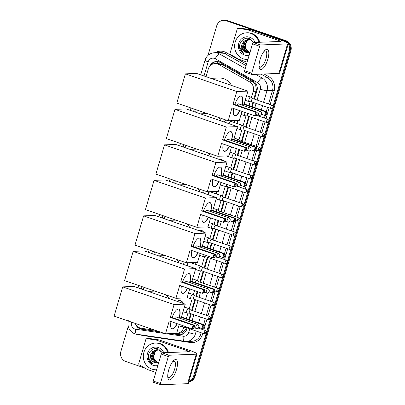 <?xml version="1.0" encoding="UTF-8"?>
<svg xmlns="http://www.w3.org/2000/svg" width="405" height="405" viewBox="0 0 405 405"><rect width="100%" height="100%" fill="white"/><g stroke="black" fill="none" stroke-linecap="round" stroke-linejoin="round"><path stroke-width="0.61" d="M177.142 301.34A4.273 3.984 87.8 0 1 179.319 300.54A4.273 3.984 87.8 0 1 180.686 300.738A4.273 3.984 87.8 0 1 183.252 303.446M195.909 262.43A4.273 3.984 87.8 0 1 195.539 264.364M198.506 230.491A4.273 3.984 87.8 0 1 200.055 230.091A4.273 3.984 87.8 0 1 201.417 230.293A4.273 3.984 87.8 0 1 203.69 232.278M216.594 191.428A4.273 3.984 87.8 0 1 216.275 193.914M220.112 159.727A4.273 3.984 87.8 0 1 220.791 159.641A4.273 3.984 87.8 0 1 222.153 159.843A4.273 3.984 87.8 0 1 223.879 161.023M237.208 120.432A4.273 3.984 87.8 0 1 237.006 123.464M253.864 98.936L256.395 89.961L255.646 85.04L252.69 81.704L221.97 64.365L218.067 63.448L215.055 63.565A8.014 7.467 -92.2 0 0 208.246 69.123L206.023 76.672M251.373 97.61L253.211 91.368A8.014 7.467 -92.2 0 0 249.536 81.83L218.816 64.486A8.014 7.467 -92.2 0 0 217.612 63.944A8.014 7.467 -92.2 0 0 215.055 63.565M188.938 319.545L190.679 313.622M191.661 310.286L194.825 299.533M195.807 296.197L197.194 291.484M199.954 282.108L203.118 271.35M204.1 268.019L207.269 257.261M209.836 248.538L211.415 243.172M212.397 239.836L215.561 229.083M216.543 225.747L218.093 220.477M220.69 211.658L223.854 200.9M224.836 197.569L228 186.811M230.734 177.527L232.146 172.722M233.128 169.386L236.297 158.633M237.274 155.297L238.996 149.465M241.426 141.208L244.59 130.451M245.572 127.119L248.736 116.362M251.632 106.52L252.882 102.273M165.478 333.811L169.26 320.968L192.051 328.814L193.099 325.255L170.308 317.409L174.089 304.565L122.71 286.877L114.104 316.128L165.478 333.811L176.631 333.376A8.014 7.467 -92.2 0 0 176.813 333.366L179.947 333.244L182.842 332.419L186.067 328.921L186.538 327.696M176.813 333.366A8.014 7.467 -92.2 0 0 183.622 327.807L183.804 327.184M186.32 318.644L187.95 313.095M189.17 308.959L192.097 299.006M193.317 294.87L194.577 290.582M197.463 280.781L200.394 270.829M201.609 266.692L204.54 256.735M207.218 247.637L208.686 242.646M209.901 238.51L212.833 228.557M214.053 224.421L215.475 219.576M218.199 210.332L221.125 200.379M222.345 196.243L225.276 186.285M228.116 176.626L229.422 172.196M230.637 168.06L233.569 158.107M234.784 153.971L236.378 148.564M238.93 139.882L241.861 129.929M243.081 125.793L246.007 115.835M249.014 105.619L250.153 101.746M135.3 323.423A8.014 7.467 -92.2 0 0 141.188 328.242L155.353 330.328M196.273 109.801L195.575 112.18M185.824 145.309L185.125 147.683M175.375 180.812L174.677 183.187M164.926 216.316L164.222 218.69M154.472 251.819L153.773 254.198M144.023 287.327L143.324 289.702M206.11 333.69L193.534 376.422L194.309 376.392A8.014 7.467 87.8 0 1 188.806 381.773A8.014 7.467 87.8 0 0 194.309 376.392L290.122 50.848L194.309 376.392L195.089 376.361A8.014 7.467 87.8 0 1 188.776 381.88M208.003 55.399L216.695 25.869A8.014 7.467 87.8 0 1 223.504 20.311A8.014 7.467 87.8 0 1 226.061 20.69L284.472 40.794L285.247 40.763A8.014 7.467 87.8 0 1 290.122 50.848A8.014 7.467 87.8 0 0 285.247 40.763L226.84 20.66L285.247 40.763L286.021 40.733A8.014 7.467 87.8 0 1 290.896 50.817L195.089 376.361M223.504 20.311L224.279 20.28A8.014 7.467 87.8 0 1 226.84 20.66A8.014 7.467 87.8 0 0 224.279 20.28L225.058 20.25A8.014 7.467 87.8 0 1 227.615 20.63L286.021 40.733M254.467 99.144L256.952 90.7A8.014 7.467 -92.2 0 0 253.277 81.157L220.092 62.426A8.014 7.467 -92.2 0 0 218.892 61.884A8.014 7.467 -92.2 0 0 216.331 61.504A8.014 7.467 -92.2 0 0 209.856 66.136M211.329 64.81A8.014 7.467 87.8 0 1 216.721 61.499M284.472 40.794A8.014 7.467 87.8 0 1 287.591 42.884M288.284 43.775A8.014 7.467 87.8 0 1 289.347 50.878L273.071 106.181M144.934 368.094L125.758 361.493A8.014 7.467 87.8 0 1 120.882 351.408L128.223 326.465M193.534 376.422A8.014 7.467 87.8 0 1 188.872 381.55M272.459 108.251L268.925 120.27M268.312 122.34L264.779 134.359M264.166 136.429L260.628 148.448M260.02 150.523L256.481 162.537M255.874 164.612L252.335 176.631M251.728 178.701L248.189 190.72M247.582 192.79L244.043 204.808M243.43 206.879L239.897 218.897M239.284 220.973L235.75 232.986M235.138 235.062L231.604 247.08M230.992 249.151L227.453 261.169M226.846 263.24L223.307 275.258M222.699 277.329L219.161 289.347M218.553 291.423L215.014 303.436M214.407 305.512L210.868 317.53M210.256 319.601L206.722 331.619M171.143 333.593L178.661 334.697A8.014 7.467 -92.2 0 0 179.947 334.768A8.014 7.467 -92.2 0 0 186.756 329.209L187.135 327.918M189.54 319.753L191.281 313.829M192.264 310.493L195.428 299.74M196.41 296.404L197.797 291.691M200.556 282.315L203.725 271.558M204.707 268.226L207.871 257.469M210.438 248.746L212.017 243.38M213 240.043L216.164 229.291M217.146 225.955L218.7 220.684M221.292 211.866L224.456 201.108M225.438 197.777L228.607 187.019M231.336 177.734L232.753 172.93M233.736 169.594L236.9 158.841M237.882 155.505L239.598 149.673M242.028 141.416L245.192 130.658M246.174 127.327L249.338 116.569M252.239 106.728L253.484 102.48M135.452 323.777A8.014 7.467 -92.2 0 0 141.568 329.24L160.127 331.968M159.393 331.715L142.342 329.209A8.014 7.467 87.8 0 1 138.186 327.063M180.336 334.743A8.014 7.467 87.8 0 1 179.435 334.667L171.923 333.563M247.612 59.494L247.911 59.484A13.36 12.444 87.8 0 1 247.612 59.494A13.36 12.444 87.8 0 1 243.349 58.862A13.36 12.444 87.8 0 1 234.753 44.317A13.36 12.444 87.8 0 1 246.569 32.8A13.36 12.444 87.8 0 1 250.832 33.428A13.36 12.444 87.8 0 1 258.987 42.292M246.569 32.8L247.344 32.77A13.36 12.444 87.8 0 1 251.606 33.397A13.36 12.444 87.8 0 1 259.762 42.262M246.27 52.493A6.677 6.222 87.8 0 1 246.189 52.468L249.91 52.691M253.955 42.707L249.844 38.743C244.053 36.197 237.781 43.107 239.988 49.152C240.783 51.278 242.139 52.837 244.053 53.84C241.091 51.258 240.443 48.023 242.104 44.14A6.677 6.222 87.8 0 0 246.189 52.468L242.19 47.512L244.271 41.143L248.199 39.422M249.161 55.242A9.35 8.713 87.8 0 1 244.468 55.05A9.35 8.713 87.8 0 1 238.778 43.284A9.35 8.713 87.8 0 1 249.708 37.245A9.35 8.713 87.8 0 1 255.074 42.449M248.817 39.442L245.501 41.097L243.425 47.461L247.425 52.417L249.333 52.741M248.66 39.432L245.192 41.108L243.116 47.476L247.116 52.432L249.915 52.67M253.738 42.5L250.239 39.736L248.042 39.427L243.962 41.158L242.104 44.14M249.434 39.528L246.731 41.047L244.655 47.415L248.655 52.372L249.92 52.66M249.277 39.503L246.422 41.057L244.347 47.425L248.346 52.382L249.794 52.691M250.103 52.635L249.5 52.488L245.45 48.838L245.248 43.082M239.927 44.175L239.826 47.927L244.053 53.84M260.066 59.565A10.687 3.65 -71 0 1 264.475 50.812A10.687 3.65 -71 0 1 268.454 50.463A10.687 3.65 -71 0 1 267.821 59.262A10.687 3.65 -71 0 1 262.597 68.809A10.687 3.65 -71 0 1 259.068 66.516A10.687 3.65 -71 0 1 260.066 59.565M259.048 65.504A8.551 2.921 109 0 0 260.066 67.119A8.551 2.921 109 0 0 265.948 58.912A8.551 2.921 109 0 0 265.629 50.949A8.551 2.921 109 0 0 263.837 51.597M247.136 62.112L238.879 59.267A1.337 1.245 -92.2 0 1 238.682 59.176L230.734 54.69A1.337 1.245 -92.2 0 1 230.121 53.101L237.122 29.322A1.337 1.245 -92.2 0 1 238.256 28.396L241.162 28.284A1.337 1.245 87.8 0 1 241.38 28.294L250.26 29.6A1.337 1.245 87.8 0 1 250.472 29.651L281.946 40.485A10.687 1.321 -163.6 0 1 288.32 43.654A10.687 1.321 -163.6 0 1 287.565 43.907L260.506 44.965A1.337 0.456 109 0 0 259.651 46.256L252.528 43.806A1.337 0.456 -71 0 1 253.383 42.515L280.442 41.457A2.673 0.329 16.4 0 0 280.63 41.391A2.673 0.329 16.4 0 0 279.035 40.601L247.561 29.767A1.337 1.245 -92.2 0 0 247.349 29.712L238.469 28.406A1.337 1.245 -92.2 0 0 238.256 28.396M288.32 43.654L279.637 73.158A10.687 1.321 -163.6 0 1 278.883 73.411L251.824 74.469A1.337 0.456 109 0 1 251.763 74.459A1.337 0.456 109 0 1 251.713 73.214L259.651 46.256M244.701 72.014A1.337 0.456 -71 0 1 244.64 72.009A1.337 0.456 -71 0 1 244.59 70.764L252.528 43.806M156.29 369.775L156.588 369.765A13.36 12.444 87.8 0 1 156.29 369.775A13.36 12.444 87.8 0 1 152.027 369.147A13.36 12.444 87.8 0 1 143.431 354.603A13.36 12.444 87.8 0 1 155.247 343.081A13.36 12.444 87.8 0 1 159.509 343.713A13.36 12.444 87.8 0 1 167.665 352.578M155.247 343.081L156.021 343.05A13.36 12.444 87.8 0 1 160.289 343.683A13.36 12.444 87.8 0 1 168.445 352.547M154.948 362.779A6.677 6.222 87.8 0 1 154.867 362.748L158.588 362.971M162.633 352.993L158.522 349.029C152.731 346.477 146.463 353.388 148.665 359.432C149.46 361.559 150.817 363.123 152.731 364.12C149.769 361.538 149.121 358.309 150.781 354.426A6.677 6.222 87.8 0 0 154.867 362.748L150.873 357.792L152.948 351.429L156.877 349.702M157.839 365.523A9.35 8.713 87.8 0 1 153.151 365.33A9.35 8.713 87.8 0 1 147.46 353.57A9.35 8.713 87.8 0 1 158.39 347.525A9.35 8.713 87.8 0 1 163.752 352.73M157.494 349.728L154.178 351.378L152.103 357.747L156.102 362.703L158.011 363.022M157.337 349.712L153.87 351.388L151.794 357.757L155.793 362.713L158.593 362.951M162.415 352.78L158.922 350.021L156.72 349.707L152.639 351.439L150.781 354.426M158.112 349.809L155.409 351.332L153.333 357.696L157.332 362.652L158.598 362.946M157.955 349.783L155.1 351.343L153.024 357.711L157.024 362.667L158.471 362.971M158.78 362.915L158.178 362.774L154.128 359.119L153.93 353.363M148.605 354.456L148.508 358.207L152.731 364.12M210.863 78.342L219.059 78.018A14.696 13.689 87.8 0 1 223.752 78.717A14.696 13.689 87.8 0 1 231.503 85.445M239.922 110.681A10.419 3.559 -71 0 1 234.667 115.795A10.419 3.559 -71 0 1 233.675 108.535M231.959 107.943L254.75 115.789L255.798 112.225L233.007 104.384L236.783 91.54L185.409 73.852L176.798 103.098L228.177 120.786L231.959 107.943M255.57 115.435L256.481 115.4L254.75 115.789L255.57 115.435L256.319 112.894L255.798 112.225L257.099 112.175L234.303 104.333L233.007 104.384M234.794 104.5A10.419 3.559 -71 0 1 241.451 96.091A10.419 3.559 -71 0 1 242.048 105.057M228.177 120.786L239.33 120.351L241.967 111.39M236.783 91.54L247.936 91.1L244.159 103.943L242.858 103.999L242.499 105.214M247.936 91.1L196.557 73.416L185.409 73.852M256.319 112.894L257.231 112.858L257.099 112.175M256.481 115.4L257.231 112.858M244.159 103.943L266.951 111.79L267.082 112.474L266.333 115.015L265.903 115.354L264.602 115.405L261.326 114.276M242.858 103.999L265.65 111.841L266.951 111.79M266.333 115.015L264.602 115.405L265.65 111.841L266.171 112.509L265.422 115.05M267.082 112.474L266.171 112.509M258.825 115.334A2.136 0.729 -71 0 1 258.729 115.319A2.136 0.729 -71 0 1 258.648 113.329A2.136 0.729 -71 0 1 260.025 111.264A2.136 0.729 -71 0 1 260.121 111.279L238.515 103.842A2.136 0.729 109 0 0 238.418 103.827A2.136 0.729 109 0 0 237.234 105.341M239.684 110.6A10.419 3.559 -71 0 1 234.9 115.779A10.419 3.559 -71 0 1 234.551 115.749M241.329 96.056A10.419 3.559 -71 0 1 241.81 104.976M218.437 117.435A14.696 13.689 87.8 0 1 221.054 120.948M229.473 146.19A10.419 3.559 -71 0 1 224.218 151.303A10.419 3.559 -71 0 1 223.221 144.038M221.51 143.446L244.301 151.293L245.349 147.734L222.558 139.887L226.334 127.043L174.955 109.355L166.349 138.606L217.728 156.29L221.51 143.446M245.121 150.938L246.032 150.903L244.301 151.293L245.121 150.938L245.87 148.397L245.349 147.734L246.65 147.683L223.854 139.836L222.558 139.887M224.345 140.003A10.419 3.559 -71 0 1 231.002 131.595A10.419 3.559 -71 0 1 231.599 140.56M217.728 156.29L228.881 155.854L231.518 146.894M226.334 127.043L237.487 126.608L233.71 139.452L232.409 139.502L232.05 140.717M237.487 126.608L186.108 108.92L174.955 109.355M245.87 148.397L246.782 148.362L246.65 147.683M246.032 150.903L246.782 148.362M233.71 139.452L256.502 147.298L256.633 147.977L255.884 150.518L255.454 150.857L254.153 150.908L250.877 149.779M232.409 139.502L255.201 147.349L256.502 147.298M255.884 150.518L254.153 150.908L255.201 147.349L255.722 148.012L254.973 150.554M256.633 147.977L255.722 148.012M248.376 150.837A2.136 0.729 -71 0 1 248.28 150.827A2.136 0.729 -71 0 1 248.199 148.832A2.136 0.729 -71 0 1 249.576 146.772A2.136 0.729 -71 0 1 249.672 146.782L228.066 139.345A2.136 0.729 109 0 0 227.969 139.33A2.136 0.729 109 0 0 226.785 140.844M229.235 146.104A10.419 3.559 -71 0 1 224.451 151.288A10.419 3.559 -71 0 1 224.102 151.252M230.88 131.559A10.419 3.559 -71 0 1 231.361 140.479M207.988 152.938A14.696 13.689 87.8 0 1 210.605 156.452M219.019 181.693A10.419 3.559 -71 0 1 213.769 186.806A10.419 3.559 -71 0 1 212.772 179.542M211.061 178.949L233.852 186.796L234.9 183.237L212.109 175.39L215.885 162.547L164.506 144.858L155.9 174.109L207.279 191.793L211.061 178.949M234.672 186.447L235.583 186.411L233.852 186.796L234.672 186.447L235.416 183.9L234.9 183.237L236.201 183.187L213.405 175.34L212.109 175.39M213.896 175.507A10.419 3.559 -71 0 1 220.548 167.103A10.419 3.559 -71 0 1 221.15 176.064M207.279 191.793L218.432 191.357L221.069 182.397M215.885 162.547L227.038 162.111L223.256 174.955L221.96 175.006L221.601 176.221M227.038 162.111L175.659 144.423L164.506 144.858M235.416 183.9L236.328 183.865L236.201 183.187M235.583 186.411L236.328 183.865M223.256 174.955L246.053 182.802L246.184 183.48L245.435 186.022L245.005 186.361L243.704 186.411L240.428 185.282M221.96 175.006L244.752 182.852L246.053 182.802M245.435 186.022L243.704 186.411L244.752 182.852L245.273 183.516L244.524 186.057M246.184 183.48L245.273 183.516M237.927 186.346A2.136 0.729 -71 0 1 237.831 186.33A2.136 0.729 -71 0 1 237.75 184.341A2.136 0.729 -71 0 1 239.127 182.275A2.136 0.729 -71 0 1 239.223 182.285L217.617 174.849A2.136 0.729 109 0 0 217.52 174.839A2.136 0.729 109 0 0 216.336 176.347M218.786 181.612A10.419 3.559 -71 0 1 214.002 186.791A10.419 3.559 -71 0 1 213.653 186.756M220.431 167.068A10.419 3.559 -71 0 1 220.912 175.983M197.539 188.441A14.696 13.689 87.8 0 1 200.151 191.96M208.57 217.196A10.419 3.559 -71 0 1 203.315 222.31A10.419 3.559 -71 0 1 202.323 215.045M200.607 214.458L223.403 222.299L224.451 218.74L201.655 210.894L205.436 198.05L154.057 180.367L145.451 209.613L196.83 227.301L200.607 214.458M224.218 221.95L225.134 221.915L223.403 222.299L224.218 221.95L224.967 219.404L224.451 218.74L225.747 218.69L202.956 210.843L201.655 210.894M203.447 211.01A10.419 3.559 -71 0 1 210.099 202.606A10.419 3.559 -71 0 1 210.696 211.572M196.83 227.301L207.983 226.866L210.62 217.9M205.436 198.05L216.589 197.615L212.807 210.458L211.511 210.509L211.152 211.724M216.589 197.615L165.21 179.931L154.057 180.367M224.967 219.404L225.879 219.368L225.747 218.69M225.134 221.915L225.879 219.368M212.807 210.458L235.604 218.305L235.735 218.983L234.986 221.53L234.556 221.864L233.255 221.915L229.979 220.791M211.511 210.509L234.303 218.356L235.604 218.305M234.986 221.53L233.255 221.915L234.303 218.356L234.824 219.019L234.075 221.565M235.735 218.983L234.824 219.019M227.478 221.849A2.136 0.729 -71 0 1 227.382 221.834A2.136 0.729 -71 0 1 227.301 219.844A2.136 0.729 -71 0 1 228.678 217.779A2.136 0.729 -71 0 1 228.774 217.794L207.168 210.357A2.136 0.729 109 0 0 207.071 210.342A2.136 0.729 109 0 0 205.887 211.856M208.332 217.115A10.419 3.559 -71 0 1 203.553 222.294A10.419 3.559 -71 0 1 203.199 222.264M209.977 202.571A10.419 3.559 -71 0 1 210.463 211.491M187.09 223.945A14.696 13.689 87.8 0 1 189.702 227.463M198.121 252.7A10.419 3.559 -71 0 1 192.866 257.813A10.419 3.559 -71 0 1 191.874 250.548M190.158 249.961L212.954 257.808L214.002 254.244L191.206 246.402L194.987 233.553L143.608 215.87L135.002 245.116L186.381 262.805L190.158 249.961M213.769 257.453L214.68 257.418L212.954 257.808L213.769 257.453L214.518 254.912L214.002 254.244L215.298 254.193L192.507 246.346L191.206 246.402M192.993 246.518A10.419 3.559 -71 0 1 199.65 238.11A10.419 3.559 -71 0 1 200.247 247.075M186.381 262.805L197.534 262.369L200.171 253.403M194.987 233.553L206.14 233.118L202.358 245.962L201.062 246.012L200.703 247.232M206.14 233.118L154.761 215.435L143.608 215.87M214.518 254.912L215.43 254.877L215.298 254.193M214.68 257.418L215.43 254.877M202.358 245.962L225.155 253.808L224.537 257.033L224.107 257.372L222.806 257.423L219.53 256.294M201.062 246.012L223.854 253.859L225.155 253.808M224.537 257.033L222.806 257.423L223.854 253.859L224.37 254.527L223.626 257.069M225.281 254.492L224.37 254.527M217.029 257.352A2.136 0.729 -71 0 1 216.933 257.337A2.136 0.729 -71 0 1 216.852 255.347A2.136 0.729 -71 0 1 218.224 253.282A2.136 0.729 -71 0 1 218.325 253.297L196.719 245.86A2.136 0.729 109 0 0 196.622 245.845A2.136 0.729 109 0 0 195.438 247.359M197.883 252.619A10.419 3.559 -71 0 1 193.104 257.798A10.419 3.559 -71 0 1 192.75 257.767M199.528 238.074A10.419 3.559 -71 0 1 200.009 246.994M176.641 259.453A14.696 13.689 87.8 0 1 179.253 262.966M187.672 288.208A10.419 3.559 -71 0 1 182.417 293.316A10.419 3.559 -71 0 1 181.425 286.057M179.709 285.464L202.505 293.311L203.553 289.752L180.757 281.905L184.538 269.062L133.159 251.373L124.553 280.619L175.932 298.308L179.709 285.464M203.32 292.957L204.231 292.921L202.505 293.311L203.32 292.957L204.069 290.415L203.553 289.752L204.849 289.702L182.058 281.855L180.757 281.905M182.544 282.022A10.419 3.559 -71 0 1 189.201 273.613A10.419 3.559 -71 0 1 189.798 282.579M175.932 298.308L187.08 297.872L189.717 288.912M184.538 269.062L195.691 268.626L191.909 281.47L190.608 281.521L190.254 282.736M195.691 268.626L144.312 250.938L133.159 251.373M204.069 290.415L204.981 290.38L204.849 289.702M204.231 292.921L204.981 290.38M191.909 281.47L214.701 289.317L214.832 289.995L214.083 292.537L213.653 292.876L212.357 292.926L209.081 291.797M190.608 281.521L213.405 289.367L214.701 289.317M214.083 292.537L212.357 292.926L213.405 289.367L213.921 290.031L213.172 292.572M214.832 289.995L213.921 290.031M206.58 292.856A2.136 0.729 -71 0 1 206.484 292.845A2.136 0.729 -71 0 1 206.403 290.851A2.136 0.729 -71 0 1 207.775 288.785A2.136 0.729 -71 0 1 207.876 288.8L186.27 281.364A2.136 0.729 109 0 0 186.173 281.348A2.136 0.729 109 0 0 184.989 282.862M187.434 288.122A10.419 3.559 -71 0 1 182.655 293.306A10.419 3.559 -71 0 1 182.301 293.271M189.079 273.577A10.419 3.559 -71 0 1 189.56 282.498M166.192 294.956A14.696 13.689 87.8 0 1 168.804 298.47M177.223 323.711A10.419 3.559 -71 0 1 171.968 328.825A10.419 3.559 -71 0 1 170.976 321.56M192.871 328.46L193.782 328.425L192.051 328.814L192.871 328.46L193.62 325.919L193.099 325.255L194.4 325.205L171.609 317.358L170.308 317.409M172.095 317.525A10.419 3.559 -71 0 1 178.752 309.121A10.419 3.559 -71 0 1 179.349 318.082M176.631 333.376L179.268 324.415M174.089 304.565L185.242 304.13L181.46 316.973L180.159 317.024L179.805 318.239M185.242 304.13L133.863 286.441L122.71 286.877M193.62 325.919L194.532 325.883L194.4 325.205M193.782 328.425L194.532 325.883M181.46 316.973L204.252 324.82L204.383 325.498L203.634 328.04L203.204 328.379L201.908 328.43L198.632 327.301M180.159 317.024L202.956 324.871L204.252 324.82M203.634 328.04L201.908 328.43L202.956 324.871L203.472 325.534L202.723 328.075M204.383 325.498L203.472 325.534M196.131 328.364A2.136 0.729 -71 0 1 196.035 328.349A2.136 0.729 -71 0 1 195.954 326.359A2.136 0.729 -71 0 1 197.326 324.294A2.136 0.729 -71 0 1 197.422 324.304L175.821 316.867A2.136 0.729 109 0 0 175.719 316.857A2.136 0.729 109 0 0 174.54 318.365M176.985 323.63A10.419 3.559 -71 0 1 172.206 328.809A10.419 3.559 -71 0 1 171.852 328.774M178.63 309.086A10.419 3.559 -71 0 1 179.111 318.001M252.796 98.572L250.68 97.144A2.405 0.82 109 0 0 250.614 97.114A2.405 0.82 109 0 0 250.508 97.099A2.405 0.82 109 0 0 248.959 99.422A2.405 0.82 109 0 0 249.05 101.66A2.405 0.82 109 0 0 249.121 101.675A2.405 0.82 109 0 0 249.156 101.675M252.821 98.587A1.736 0.592 109 0 0 252.771 98.562A1.736 0.592 109 0 0 252.695 98.552A1.736 0.592 109 0 0 251.576 100.227A1.736 0.592 109 0 0 251.642 101.847A1.736 0.592 109 0 0 251.692 101.857M168.743 369.846A10.687 3.65 -71 0 1 173.153 361.093A10.687 3.65 -71 0 1 177.132 360.749A10.687 3.65 -71 0 1 176.504 369.542A10.687 3.65 -71 0 1 171.274 379.09A10.687 3.65 -71 0 1 167.746 376.797A10.687 3.65 -71 0 1 168.743 369.846M167.726 375.789A8.551 2.921 109 0 0 168.743 377.399A8.551 2.921 109 0 0 174.631 369.198A8.551 2.921 109 0 0 174.307 361.235A8.551 2.921 109 0 0 172.515 361.878M155.819 372.392L147.557 369.552A1.337 1.245 -92.2 0 1 147.359 369.461L139.411 364.976A1.337 1.245 -92.2 0 1 138.799 363.386L145.8 339.603A1.337 1.245 -92.2 0 1 146.934 338.676L149.845 338.565A1.337 1.245 87.8 0 1 150.058 338.575L158.937 339.886A1.337 1.245 87.8 0 1 159.15 339.937L190.623 350.77A10.687 1.321 -163.6 0 1 196.997 353.94A10.687 1.321 -163.6 0 1 196.243 354.193L169.189 355.246A1.337 0.456 109 0 0 168.328 356.537L161.205 354.086A1.337 0.456 -71 0 1 162.066 352.796L189.12 351.737A2.673 0.329 16.4 0 0 189.307 351.677A2.673 0.329 16.4 0 0 187.718 350.882L156.244 340.048A1.337 1.245 -92.2 0 0 156.031 339.998L147.147 338.691A1.337 1.245 -92.2 0 0 146.934 338.676M196.997 353.94L188.315 383.439A10.687 1.321 -163.6 0 1 187.561 383.692L160.501 384.75A1.337 0.456 109 0 1 160.441 384.74A1.337 0.456 109 0 1 160.395 383.5L168.328 356.537M153.379 382.3A1.337 0.456 -71 0 1 153.323 382.29A1.337 0.456 -71 0 1 153.272 381.044L161.205 354.086M245.197 112.499A2.405 0.82 109 0 0 244.812 113.511A2.405 0.82 109 0 0 244.903 115.749A2.405 0.82 109 0 0 244.974 115.764A2.405 0.82 109 0 0 245.01 115.764M247.804 113.395A1.736 0.592 109 0 0 247.43 114.316A1.736 0.592 109 0 0 247.495 115.936A1.736 0.592 109 0 0 247.546 115.946M244.504 126.75L242.387 125.327A2.405 0.82 109 0 0 242.322 125.292A2.405 0.82 109 0 0 242.21 125.277A2.405 0.82 109 0 0 240.666 127.6A2.405 0.82 109 0 0 240.757 129.838A2.405 0.82 109 0 0 240.828 129.853A2.405 0.82 109 0 0 240.864 129.853M244.524 126.765A1.736 0.592 109 0 0 244.478 126.74A1.736 0.592 109 0 0 244.397 126.73A1.736 0.592 109 0 0 243.284 128.405A1.736 0.592 109 0 0 243.349 130.025A1.736 0.592 109 0 0 243.4 130.035M236.935 123.439A4.01 3.736 -92.2 0 0 237.148 120.437M234.5 122.599A2.405 2.243 -92.2 0 0 234.394 120.543M240.357 140.839L238.241 139.416A2.405 0.82 109 0 0 238.175 139.381A2.405 0.82 109 0 0 238.064 139.366A2.405 0.82 109 0 0 236.955 140.57M240.378 140.854A1.736 0.592 109 0 0 240.332 140.829A1.736 0.592 109 0 0 240.251 140.819A1.736 0.592 109 0 0 239.573 141.466M236.211 154.928L234.095 153.505A2.405 0.82 109 0 0 234.029 153.47A2.405 0.82 109 0 0 233.918 153.454A2.405 0.82 109 0 0 232.374 155.778A2.405 0.82 109 0 0 232.46 158.021A2.405 0.82 109 0 0 232.536 158.036A2.405 0.82 109 0 0 232.571 158.036M236.231 154.943A1.736 0.592 109 0 0 236.186 154.923A1.736 0.592 109 0 0 236.105 154.907A1.736 0.592 109 0 0 234.986 156.588A1.736 0.592 109 0 0 235.052 158.203A1.736 0.592 109 0 0 235.108 158.213M223.656 160.947A4.01 3.736 -92.2 0 0 222.274 160.086A4.01 3.736 -92.2 0 0 220.993 159.899A4.01 3.736 -92.2 0 0 220.684 159.924M232.06 169.022L229.949 167.594A2.405 0.82 109 0 0 229.878 167.564A2.405 0.82 109 0 0 229.772 167.548A2.405 0.82 109 0 0 228.223 169.867A2.405 0.82 109 0 0 228.314 172.11A2.405 0.82 109 0 0 228.39 172.125A2.405 0.82 109 0 0 228.425 172.125M232.085 169.037A1.736 0.592 109 0 0 232.035 169.012A1.736 0.592 109 0 0 231.959 169.001A1.736 0.592 109 0 0 230.84 170.677A1.736 0.592 109 0 0 230.906 172.297A1.736 0.592 109 0 0 230.961 172.307M224.233 183.485A2.405 0.82 109 0 0 224.076 183.961A2.405 0.82 109 0 0 224.167 186.199A2.405 0.82 109 0 0 224.243 186.214A2.405 0.82 109 0 0 224.279 186.214M226.825 184.381A1.736 0.592 109 0 0 226.694 184.766A1.736 0.592 109 0 0 226.76 186.386A1.736 0.592 109 0 0 226.815 186.396M223.768 197.2L221.651 195.777A2.405 0.82 109 0 0 221.586 195.742A2.405 0.82 109 0 0 221.479 195.726A2.405 0.82 109 0 0 219.93 198.05A2.405 0.82 109 0 0 220.021 200.288A2.405 0.82 109 0 0 220.092 200.303A2.405 0.82 109 0 0 220.128 200.303M223.793 197.215A1.736 0.592 109 0 0 223.742 197.189A1.736 0.592 109 0 0 223.666 197.179A1.736 0.592 109 0 0 222.548 198.855A1.736 0.592 109 0 0 222.613 200.475A1.736 0.592 109 0 0 222.664 200.485M216.199 193.889A4.01 3.736 -92.2 0 0 216.538 191.433M213.764 193.048A2.405 2.243 -92.2 0 0 213.86 191.54M219.621 211.288L217.505 209.866A2.405 0.82 109 0 0 217.439 209.831A2.405 0.82 109 0 0 217.328 209.815A2.405 0.82 109 0 0 215.986 211.552M219.647 211.304A1.736 0.592 109 0 0 219.596 211.278A1.736 0.592 109 0 0 219.515 211.268A1.736 0.592 109 0 0 218.578 212.443M234.703 231.999C235.958 233.28 236.328 233.994 235.806 234.131L233.508 233.665A1.736 0.592 109 0 1 234.703 231.999L215.45 225.372A1.736 0.592 109 0 1 215.495 225.393L213.359 223.955A2.405 0.82 109 0 0 213.293 223.919A2.405 0.82 109 0 0 213.182 223.904A2.405 0.82 109 0 0 211.638 226.228A2.405 0.82 109 0 0 211.729 228.471A2.405 0.82 109 0 0 211.8 228.486A2.405 0.82 109 0 0 211.835 228.486M215.45 225.372A1.736 0.592 109 0 0 215.369 225.357A1.736 0.592 109 0 0 214.255 227.038A1.736 0.592 109 0 0 214.321 228.653A1.736 0.592 109 0 0 214.372 228.663M203.578 232.237A4.01 3.736 -92.2 0 0 201.538 230.536A4.01 3.736 -92.2 0 0 200.257 230.349A4.01 3.736 -92.2 0 0 198.966 230.653M211.329 239.471L209.213 238.044A2.405 0.82 109 0 0 209.147 238.013A2.405 0.82 109 0 0 209.036 237.998A2.405 0.82 109 0 0 207.492 240.317A2.405 0.82 109 0 0 207.583 242.56A2.405 0.82 109 0 0 207.654 242.575A2.405 0.82 109 0 0 207.689 242.575M211.349 239.487A1.736 0.592 109 0 0 211.304 239.461A1.736 0.592 109 0 0 211.223 239.451A1.736 0.592 109 0 0 210.109 241.127A1.736 0.592 109 0 0 210.17 242.742A1.736 0.592 109 0 0 210.225 242.757M203.32 254.492A2.405 0.82 109 0 0 203.431 256.648A2.405 0.82 109 0 0 203.507 256.664A2.405 0.82 109 0 0 203.543 256.664M205.912 255.383A1.736 0.592 109 0 0 206.023 256.836A1.736 0.592 109 0 0 206.079 256.846M203.037 267.649L200.92 266.227A2.405 0.82 109 0 0 200.85 266.191A2.405 0.82 109 0 0 200.743 266.176A2.405 0.82 109 0 0 199.194 268.5A2.405 0.82 109 0 0 199.285 270.737A2.405 0.82 109 0 0 199.361 270.753A2.405 0.82 109 0 0 199.397 270.753M203.057 267.664A1.736 0.592 109 0 0 203.006 267.639A1.736 0.592 109 0 0 202.93 267.629A1.736 0.592 109 0 0 201.811 269.305A1.736 0.592 109 0 0 201.877 270.925A1.736 0.592 109 0 0 201.933 270.935M195.463 264.338A4.01 3.736 -92.2 0 0 195.853 262.435M193.033 263.498A2.405 2.243 -92.2 0 0 193.2 262.536M198.885 281.738L196.774 280.316A2.405 0.82 109 0 0 196.703 280.28A2.405 0.82 109 0 0 196.597 280.265A2.405 0.82 109 0 0 195.058 282.553M198.911 281.753A1.736 0.592 109 0 0 198.86 281.728A1.736 0.592 109 0 0 198.784 281.718A1.736 0.592 109 0 0 197.665 283.399A1.736 0.592 109 0 0 197.65 283.444M194.739 295.827L192.623 294.405A2.405 0.82 109 0 0 192.557 294.369A2.405 0.82 109 0 0 192.451 294.354A2.405 0.82 109 0 0 190.902 296.678A2.405 0.82 109 0 0 190.993 298.92A2.405 0.82 109 0 0 191.069 298.936A2.405 0.82 109 0 0 191.099 298.936M194.764 295.842A1.736 0.592 109 0 0 194.714 295.822A1.736 0.592 109 0 0 194.638 295.807A1.736 0.592 109 0 0 193.519 297.488A1.736 0.592 109 0 0 193.585 299.103A1.736 0.592 109 0 0 193.636 299.113M183.176 303.421A4.01 3.736 -92.2 0 0 180.802 300.986A4.01 3.736 -92.2 0 0 179.526 300.799A4.01 3.736 -92.2 0 0 177.567 301.487M190.593 309.916L188.477 308.494A2.405 0.82 109 0 0 188.411 308.463A2.405 0.82 109 0 0 188.3 308.448A2.405 0.82 109 0 0 186.756 310.767A2.405 0.82 109 0 0 186.847 313.009A2.405 0.82 109 0 0 186.918 313.024A2.405 0.82 109 0 0 186.953 313.024M190.618 309.936A1.736 0.592 109 0 0 190.568 309.911A1.736 0.592 109 0 0 190.492 309.901A1.736 0.592 109 0 0 189.373 311.577A1.736 0.592 109 0 0 189.439 313.192A1.736 0.592 109 0 0 189.489 313.207M182.452 325.509A2.405 0.82 109 0 0 182.701 327.098A2.405 0.82 109 0 0 182.771 327.113A2.405 0.82 109 0 0 182.807 327.113M185.075 326.415A1.736 0.592 109 0 0 185.293 327.286A1.736 0.592 109 0 0 185.343 327.296M221.97 64.365L218.816 64.486M139.528 328.151A8.014 2.87 -81.6 0 1 139.497 327.772M257.089 90.188A8.014 0.992 -163.6 0 1 256.395 89.961M255.646 85.04A8.014 2.526 -60.6 0 1 256.208 84.118M186.776 329.154A8.014 0.992 -163.6 0 1 186.067 328.921M216.65 63.504A8.014 2.526 -60.6 0 1 217.824 61.606M182.847 334.009A8.014 2.87 -81.6 0 1 182.842 332.419M252.69 81.704L249.536 81.83M256.127 91.257L253.211 91.368M186.487 327.696L183.622 327.807M227.615 20.63L226.061 20.69M290.896 50.817L289.347 50.878M257.079 100.045L260.283 89.156A5.341 4.976 -92.2 0 0 257.833 82.797L215.232 58.745A5.341 4.976 -92.2 0 0 214.427 58.386A5.341 4.976 -92.2 0 0 208.185 61.838L204.019 75.983M214.453 52.721A10.687 9.958 87.8 0 1 217.865 53.222A10.687 9.958 87.8 0 1 219.469 53.946L224.998 53.728A10.687 9.958 -92.2 0 0 223.393 53.009A10.687 9.958 -92.2 0 0 219.981 52.503L214.453 52.721C209.729 53.177 206.58 55.688 204.996 60.254A5.341 0.663 16.4 0 0 208.185 61.838M131.574 322.142L131.534 322.274A5.341 4.976 -92.2 0 0 134.784 328.992A5.341 4.976 -92.2 0 0 135.635 329.199L164.364 333.431M136.92 334.419A5.341 1.914 -81.6 0 1 136.794 334.414A5.341 1.914 -81.6 0 1 135.635 329.199M215.339 52.685A12.023 11.203 87.8 0 1 224.254 51.718A12.023 11.203 87.8 0 1 226.056 52.529L246.554 64.101M264.07 73.988L268.662 76.58A12.023 11.203 87.8 0 1 274.17 90.887L270.15 104.546M269.173 107.882L266.004 118.635M265.022 121.971L261.858 132.724M260.876 136.06L257.712 146.812M256.729 150.149L253.565 160.906M252.583 164.238L249.419 174.995M248.437 178.332L245.273 189.084M244.291 192.421L241.127 203.173M240.145 206.51L236.976 217.262M235.994 220.598L232.829 231.351M231.847 234.687L228.683 245.445M227.701 248.781L224.537 259.534M223.555 262.87L220.391 273.623M219.409 276.959L216.245 287.712M215.263 291.048L212.098 301.801M211.116 305.137L207.947 315.895M206.97 319.226L203.801 329.984M202.819 333.32L202.535 334.282A12.023 11.203 87.8 0 1 190.39 342.514L142.773 335.507A12.023 11.203 87.8 0 1 140.712 334.986M255.565 74.323L262.07 77.998L267.599 77.78L261.088 74.105M257.833 82.797A5.341 1.681 -60.6 0 1 262.07 77.998A10.687 9.958 87.8 0 1 266.971 90.715L272.499 90.502A10.687 9.958 -92.2 0 0 267.599 77.78A1.337 0.42 119.4 0 0 268.662 76.58M215.232 58.745A5.341 1.681 -60.6 0 1 219.469 53.946L245.258 68.501M246.098 65.64L224.998 53.728A1.337 0.42 119.4 0 0 226.056 52.529M196.238 331.052L195.337 334.11L200.865 333.892L201.199 332.758M166.657 333.766L183.252 336.211A5.341 4.976 -92.2 0 0 188.649 332.551A5.341 0.663 16.4 0 0 195.337 334.11A10.687 9.958 87.8 0 1 186.26 341.516L191.788 341.304A10.687 9.958 -92.2 0 0 200.865 333.892L202.535 334.282M260.283 89.156A5.341 0.663 16.4 0 0 266.971 90.715L263.569 102.278M262.587 105.614L261.336 109.861M259.701 115.42L259.423 116.367M258.441 119.703L255.277 130.456M254.294 133.792L251.13 144.55M249.252 150.923L246.979 158.638M246.002 161.975L242.833 172.727M241.851 176.064L240.438 180.868M238.803 186.427L238.687 186.816M237.705 190.153L234.541 200.905M233.558 204.242L230.394 214.999M228.354 221.935L226.248 229.088M225.266 232.424L222.102 243.177M221.12 246.513L219.54 251.88M216.974 260.602L213.805 271.355M212.822 274.691L209.658 285.449M207.456 292.942L205.512 299.538M204.53 302.874L201.366 313.627M200.384 316.963L198.642 322.886M202.181 329.427L202.48 328.409M203.604 324.592L205.345 318.669M206.327 315.333L209.491 304.58M210.473 301.244L212.929 292.901M214.62 287.155L217.784 276.402M218.766 273.066L221.935 262.308M222.917 258.977L223.378 257.398M224.502 253.586L226.081 248.219M227.063 244.883L230.227 234.131M231.209 230.794L233.827 221.894M235.356 216.705L238.52 205.953M239.502 202.616L242.666 191.859M243.648 188.527L244.276 186.391M245.4 182.579L246.812 177.77M247.794 174.433L250.963 163.681M251.94 160.345L254.725 150.888M256.092 146.256L259.256 135.503M260.238 132.167L263.402 121.409M264.384 118.078L265.179 115.379M266.298 111.567L267.548 107.32M268.53 103.984L272.499 90.502L274.17 90.887M194.268 109.112L193.57 111.486M183.819 144.62L183.121 146.995M173.37 180.124L172.672 182.498M162.921 215.627L162.223 218.001M152.472 251.13L151.774 253.505M142.023 286.634L141.325 289.013M188.649 332.551L189.748 328.819M192.152 320.654L193.894 314.731M194.876 311.394L198.04 300.637M199.022 297.305L200.409 292.592M203.168 283.211L206.337 272.459M207.319 269.123L210.484 258.37M213.05 249.642L214.63 244.281M215.612 240.945L218.776 230.187M219.758 226.856L221.307 221.581M223.904 212.762L227.068 202.009M228.05 198.673L231.215 187.92M233.948 178.635L235.366 173.831M236.343 170.495L239.512 159.737M240.494 156.406L242.21 150.574M244.64 142.312L247.804 131.559M248.786 128.223L251.951 117.47M254.846 107.624L256.097 103.381M190.39 342.514A1.337 0.476 98.4 0 0 190.279 341.359M184.543 341.425A5.341 1.914 -81.6 0 1 184.412 341.42A5.341 1.914 -81.6 0 1 183.252 336.211M129.094 321.286A5.341 0.663 16.4 0 0 131.534 322.274M179.435 334.667L178.661 334.697M142.342 329.209L141.568 329.24M278.883 73.411L287.565 43.907M244.59 70.764L251.713 73.214M278.767 41.523L279.035 40.601M250.472 29.651L247.561 29.767M253.383 42.515L260.506 44.965M247.349 29.712L250.26 29.6M241.38 28.294L238.469 28.406M270.829 106.854L273.127 107.32C273.648 107.183 273.284 106.474 272.028 105.189A1.736 0.592 109 0 0 270.829 106.854A1.736 0.592 109 0 0 270.894 108.474L251.642 101.847M187.561 383.692L196.243 354.193M153.272 381.044L160.395 383.5M187.444 351.803L187.718 350.882M159.15 339.937L156.244 340.048M162.066 352.796L169.189 355.246M156.031 339.998L158.937 339.886M150.058 338.575L147.147 338.691M266.682 120.948L268.981 121.414C269.502 121.272 269.133 120.563 267.877 119.278A1.736 0.592 109 0 0 266.682 120.948A1.736 0.592 109 0 0 266.748 122.563L247.495 115.936M262.536 135.037L264.835 135.503C265.356 135.361 264.986 134.652 263.731 133.372A1.736 0.592 109 0 0 262.536 135.037A1.736 0.592 109 0 0 262.602 136.652L243.349 130.025M229.255 120.746L230.784 121.318A2.405 0.82 109 0 0 229.129 123.626A2.405 0.82 109 0 0 229.098 123.717M258.39 149.126L260.688 149.592C261.21 149.45 260.84 148.741 259.585 147.46A1.736 0.592 109 0 0 258.39 149.126A1.736 0.592 109 0 0 258.456 150.741L256.061 149.921M254.244 163.215L256.537 163.681C257.059 163.544 256.694 162.83 255.439 161.549A1.736 0.592 109 0 0 254.244 163.215A1.736 0.592 109 0 0 254.31 164.835L235.052 158.203M250.098 177.304L252.391 177.77C252.912 177.633 252.548 176.919 251.292 175.638A1.736 0.592 109 0 0 250.098 177.304A1.736 0.592 109 0 0 250.163 178.924L230.906 172.297M245.951 191.398L248.245 191.864C248.766 191.722 248.402 191.013 247.146 189.727A1.736 0.592 109 0 0 245.951 191.398A1.736 0.592 109 0 0 246.012 193.013L226.76 186.386M241.8 205.487L244.099 205.953C244.62 205.811 244.256 205.102 243 203.821A1.736 0.592 109 0 0 241.8 205.487A1.736 0.592 109 0 0 241.866 207.102L222.613 200.475M209.836 191.697L210.048 191.767A2.405 0.82 109 0 0 208.393 194.076A2.405 0.82 109 0 0 208.352 194.223A2.405 0.82 109 0 0 208.236 194.739M237.654 219.576L239.952 220.042C240.474 219.9 240.104 219.191 238.854 217.91A1.736 0.592 109 0 0 237.654 219.576A1.736 0.592 109 0 0 237.72 221.191L235.325 220.371M233.508 233.665A1.736 0.592 109 0 0 233.574 235.285L214.321 228.653M229.362 247.754L231.66 248.219C232.181 248.083 231.812 247.369 230.556 246.088A1.736 0.592 109 0 0 229.362 247.754A1.736 0.592 109 0 0 229.427 249.374L210.17 242.742M225.215 261.848L227.514 262.308C228.035 262.172 227.666 261.463 226.41 260.177A1.736 0.592 109 0 0 225.215 261.848A1.736 0.592 109 0 0 225.281 263.463L206.023 256.836M221.069 275.937L223.363 276.402C223.884 276.261 223.519 275.552 222.264 274.266A1.736 0.592 109 0 0 221.069 275.937A1.736 0.592 109 0 0 221.135 277.552L201.877 270.925M188.517 262.718A2.405 0.82 109 0 0 187.657 264.526A2.405 0.82 109 0 0 187.616 264.673A2.405 0.82 109 0 0 187.429 265.781M216.923 290.026L219.216 290.491C219.738 290.35 219.373 289.641 218.118 288.36A1.736 0.592 109 0 0 216.923 290.026A1.736 0.592 109 0 0 216.989 291.641L214.589 290.82M212.777 304.115L215.07 304.58C215.592 304.444 215.227 303.73 213.972 302.449A1.736 0.592 109 0 0 212.777 304.115A1.736 0.592 109 0 0 212.838 305.734L193.585 299.103M208.626 318.203L210.924 318.669C211.445 318.533 211.081 317.819 209.825 316.538A1.736 0.592 109 0 0 208.626 318.203A1.736 0.592 109 0 0 208.691 319.823L189.439 313.192M204.479 332.292L206.778 332.758C207.299 332.621 206.93 331.913 205.674 330.627A1.736 0.592 109 0 0 204.479 332.292A1.736 0.592 109 0 0 204.545 333.912L185.293 327.286M128.35 320.689C127.089 326.931 129.301 331.356 134.986 333.968L186.26 341.516M204.996 60.254L200.703 74.844M190.952 107.973L190.254 110.347M180.503 143.476L179.805 145.851M170.054 178.98L169.356 181.354M159.605 214.483L158.907 216.862M149.156 249.991L148.458 252.366M138.707 285.495L138.009 287.869M244.64 72.009L251.763 74.459M256.709 114.625L258.729 115.319A2.136 2.136 0 0 0 261.478 113.901A2.136 2.136 0 0 0 260.121 111.279M200.414 113.845L207.238 113.577M246.26 150.128L248.28 150.827A2.136 2.136 0 0 0 251.029 149.41A2.136 2.136 0 0 0 249.672 146.782M189.965 149.349L196.79 149.081M235.811 185.632L237.831 186.33A2.136 2.136 0 0 0 240.575 184.913A2.136 2.136 0 0 0 239.223 182.285M179.516 184.852L186.34 184.589M225.362 221.14L227.382 221.834A2.136 2.136 0 0 0 230.126 220.416A2.136 2.136 0 0 0 228.774 217.794M169.067 220.36L175.891 220.092M214.908 256.643L216.933 257.337A2.136 2.136 0 0 0 219.677 255.919A2.136 2.136 0 0 0 218.325 253.297M158.618 255.864L165.442 255.595M204.459 292.147L206.484 292.845A2.136 2.136 0 0 0 209.228 291.428A2.136 2.136 0 0 0 207.876 288.8M148.169 291.367L154.994 291.099M194.01 327.65L196.035 328.349A2.136 2.136 0 0 0 198.779 326.931A2.136 2.136 0 0 0 197.422 324.304M245.217 100.339L249.05 101.66M246.579 95.722L250.614 97.114M251.667 101.852L249.121 101.675M272.028 105.189L252.771 98.562M270.894 108.474C272.702 108.241 273.441 107.862 273.127 107.32M153.323 382.29L160.441 384.74M241.071 114.433L244.903 115.749M247.521 115.946L244.974 115.764M267.877 119.278L256.492 115.359M266.748 122.563C268.55 122.335 269.295 121.951 268.981 121.414M229.154 122.548L228.825 120.761M224.405 122.102L225.605 119.9M236.925 128.522L240.757 129.838M230.784 121.318L242.322 125.292M243.375 130.035L240.828 129.853M263.731 133.372L244.478 126.74M262.602 136.652C264.404 136.424 265.148 136.04 264.835 135.503M234.136 137.994L238.175 139.381M259.585 147.46L240.332 140.829M258.456 150.741C260.258 150.513 261.002 150.128 260.688 149.592M226.451 155.95L232.46 158.021M229.989 152.083L234.029 153.47M235.077 158.213L232.536 158.036M255.439 161.549L236.186 154.923M254.31 164.835C256.112 164.602 256.856 164.217 256.537 163.681M220.993 159.899L222.183 159.853M224.486 170.788L228.314 172.11M225.843 166.172L229.878 167.564M230.931 172.302L228.39 172.125M251.292 175.638L232.035 169.012M250.163 178.924C251.966 178.691 252.71 178.311 252.391 177.77M220.335 184.882L224.167 186.199M226.785 186.391L224.243 186.214M247.146 189.727L235.756 185.809M246.012 193.013C247.819 192.785 248.564 192.4 248.245 191.864M208.423 192.998L208.362 191.752M203.776 193.205L203.73 191.935L204.338 190.785M216.189 198.971L220.021 200.288M210.048 191.767L221.586 195.742M222.639 200.485L220.092 200.303M243 203.821L223.742 197.189M241.866 207.102C243.673 206.874 244.417 206.489 244.099 205.953M213.405 208.443L217.439 209.831M238.854 217.91L219.596 211.278M237.72 221.191C239.522 220.963 240.266 220.578 239.952 220.042M207.157 226.896L211.729 228.471M209.253 222.532L213.293 223.919M214.346 228.663L211.8 228.486M233.574 235.285C235.376 235.052 236.12 234.667 235.806 234.131M200.257 230.349L201.452 230.303M203.75 241.238L207.583 242.56M205.107 236.621L209.147 238.013M210.195 242.752L207.654 242.575M230.556 246.088L211.304 239.461M229.427 249.374C231.23 249.141 231.974 248.761 231.66 248.219M199.604 255.332L203.431 256.648M206.049 256.841L203.507 256.664M226.41 260.177L218.239 257.367M225.281 263.463C227.083 263.235 227.828 262.85 227.514 262.308M187.687 263.442L187.738 262.749M183.399 264.394L182.999 262.379L183.247 261.726M195.458 269.421L199.285 270.737M190.537 262.642L200.85 266.191M201.903 270.935L199.361 270.753M222.264 274.266L203.006 267.639M221.135 277.552C222.937 277.324 223.681 276.939 223.363 276.402M192.669 278.893L196.703 280.28M218.118 288.36L198.86 281.728M216.989 291.641C218.791 291.413 219.535 291.028 219.216 290.491M187.161 297.599L190.993 298.92M188.522 292.982L192.557 294.369M193.61 299.113L191.069 298.936M213.972 302.449L194.714 295.822M212.838 305.734C214.645 305.502 215.389 305.117 215.07 304.58M179.526 300.799L180.716 300.753M183.014 311.688L186.847 313.009M184.376 307.071L188.411 308.463M189.464 313.202L186.918 313.024M209.825 316.538L190.568 309.911M208.691 319.823C210.499 319.591 211.238 319.206 210.924 318.669M178.868 325.777L182.701 327.098M185.318 327.291L182.771 327.113M205.674 330.627L198.055 328.004M204.545 333.912C206.347 333.685 207.092 333.3 206.778 332.758"/></g></svg>
